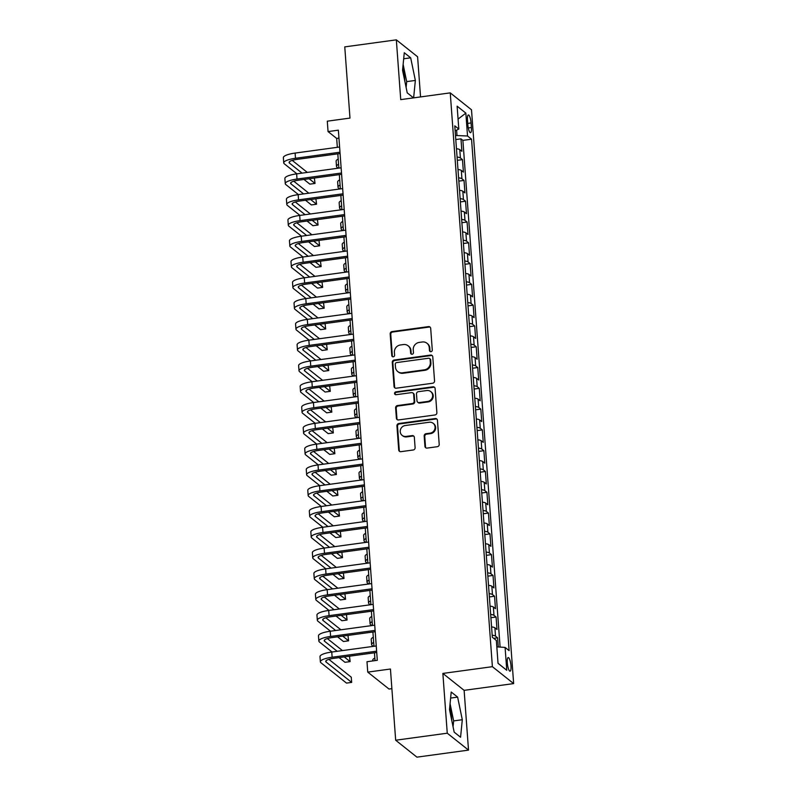 <?xml version="1.0" encoding="UTF-8"?>
<svg xmlns="http://www.w3.org/2000/svg" width="797" height="797" viewBox="0 0 797 797"><rect width="100%" height="100%" fill="white"/><g stroke="black" fill="none" stroke-linecap="round" stroke-linejoin="round"><path stroke-width="1.2" d="M430.968 351.676A1.474 1.385 -51.5 0 0 432.283 350.052L430.689 328.374A2.112 1.983 -51.5 0 0 428.517 326.611L392.064 331.582A2.112 1.983 -51.5 0 0 390.181 333.893L391.775 355.572A1.474 1.385 -51.5 0 0 393.3 356.807A1.474 1.385 -51.5 0 0 394.615 355.193L394.405 352.384A6.745 6.336 -51.5 0 1 400.403 344.971L403.441 344.553A6.745 6.336 -51.5 0 1 410.405 350.202L410.614 353.011A1.474 1.385 -51.5 0 0 412.139 354.247A1.474 1.385 -51.5 0 0 413.444 352.623L413.245 349.813A6.745 6.336 -51.5 0 1 419.242 342.401L422.28 341.993A6.745 6.336 -51.5 0 1 429.244 347.641L429.444 350.441A1.474 1.385 -51.5 0 0 430.968 351.676M451.799 720.657A16.747 4.085 82.2 0 0 451.72 719.382A16.747 4.085 82.2 0 0 449.707 707.397M510.987 665.824A6.874 1.674 82.2 0 0 508.217 657.555A6.874 1.674 82.2 0 0 507.31 662.895A6.874 1.674 82.2 0 0 510.08 671.174A6.874 1.674 82.2 0 0 510.987 665.824M402.764 68.104A16.747 4.085 -97.8 0 1 404.766 80.089A16.747 4.085 -97.8 0 1 404.846 81.364M424.931 446.33A2.112 1.983 -51.5 0 0 427.102 448.093L437.334 446.699A2.112 1.983 -51.5 0 0 439.207 444.387L437.443 420.308A2.112 1.983 -51.5 0 0 435.262 418.545L398.809 423.506A2.112 1.983 -51.5 0 0 396.936 425.827L398.699 449.906A2.112 1.983 -51.5 0 0 400.881 451.67L413.235 449.986A2.112 1.983 -51.5 0 0 415.107 447.675L414.35 437.364A2.112 1.983 -51.5 0 0 412.179 435.6L406.052 436.437A5.639 5.3 -51.5 0 1 400.483 429.593A5.639 5.3 -51.5 0 1 405.245 425.518L429.244 422.251A5.639 5.3 -51.5 0 1 434.813 429.085A5.639 5.3 -51.5 0 1 430.051 433.169L426.046 433.707A2.112 1.983 -51.5 0 0 424.173 436.029L424.931 446.33L425.508 446.788A2.112 1.983 -51.5 0 0 425.957 447.904M420.547 96.925L417.598 56.776L396.338 39.85L344.762 46.884L349.983 118.086L327.288 121.184L328.055 131.575L338.366 130.17L377.3 660.314L366.989 661.719L367.746 672.11L389.006 689.036L391.885 688.648M447.256 733.2L468.516 750.116L464.123 690.351L442.863 673.425L447.256 733.2L395.671 740.224L390.44 669.022L367.746 672.11M442.863 673.425L492.387 666.681L450.245 92.87L471.505 109.797L513.647 683.597L492.387 666.681M396.338 39.85L400.732 99.625L450.245 92.87M432.671 383.237A2.112 1.983 -51.5 0 0 434.544 380.926L432.781 356.837A2.112 1.983 -51.5 0 0 430.609 355.073L394.146 360.045A2.112 1.983 -51.5 0 0 392.273 362.366L394.047 386.445A2.112 1.983 -51.5 0 0 396.219 388.209L432.671 383.237M435.112 388.577L436.876 412.657A2.112 1.983 -51.5 0 1 435.003 414.968L398.55 419.939A2.112 1.983 -51.5 0 1 396.378 418.176L395.621 407.865A2.112 1.983 -51.5 0 1 397.494 405.553L412.278 403.541A2.112 1.983 -51.5 0 0 414.151 401.22L413.653 394.385A2.112 1.983 -51.5 0 0 411.471 392.622L396.079 394.714A1.474 1.385 -51.5 0 1 394.625 392.931A1.474 1.385 -51.5 0 1 395.87 391.865L432.93 386.814A2.112 1.983 -51.5 0 1 435.112 388.577M468.516 750.116L416.931 757.15L395.671 740.224M498.284 646.975L497.607 637.809L493.672 638.337M492.187 635.229A8.588 2.062 -4.2 0 1 495.505 636.136L494.897 627.817L496.999 629.491L496.083 617.017L490.902 617.725M490.663 614.437A8.588 2.062 -4.2 0 1 493.981 615.344L493.373 607.035L495.465 608.699L494.548 596.226L489.378 596.933M489.129 593.655A8.588 2.062 -4.2 0 1 492.456 594.552L491.849 586.243L493.941 587.907L493.024 575.434L487.844 576.141M487.605 572.864A8.588 2.062 -4.2 0 1 490.932 573.77L490.314 565.452L492.416 567.115L491.5 554.642L486.319 555.35M486.08 552.072A8.588 2.062 -4.2 0 1 489.398 552.979L488.79 544.66L490.892 546.334L489.976 533.86L484.795 534.558M484.556 531.28A8.588 2.062 -4.2 0 1 487.874 532.187L487.266 523.868L489.358 525.542L488.451 513.069L483.271 513.776M483.022 510.488A8.588 2.062 -4.2 0 1 486.349 511.395L485.742 503.076L487.834 504.75L486.917 492.277L481.737 492.984M481.498 489.697A8.588 2.062 -4.2 0 1 484.825 490.603L484.207 482.295L486.309 483.958L485.393 471.485L480.212 472.193M479.973 468.915A8.588 2.062 -4.2 0 1 483.301 469.812L482.683 461.503L484.785 463.167L483.869 450.694L478.688 451.401M478.449 448.123A8.588 2.062 -4.2 0 1 481.767 449.03L481.159 440.711L483.251 442.375L482.344 429.902L477.164 430.609M476.915 427.331A8.588 2.062 -4.2 0 1 480.242 428.238L479.635 419.919L481.727 421.593L480.81 409.12L475.63 409.817M475.391 406.54A8.588 2.062 -4.2 0 1 478.718 407.446L478.1 399.128L480.202 400.801L479.286 388.328L474.105 389.036M473.866 385.748A8.588 2.062 -4.2 0 1 477.194 386.655L476.576 378.336L478.678 380.01L477.762 367.537L472.581 368.244M472.342 364.966A8.588 2.062 -4.2 0 1 475.66 365.863L475.052 357.554L477.144 359.218L476.237 346.745L471.057 347.452M470.808 344.174A8.588 2.062 -4.2 0 1 474.135 345.071L473.528 336.762L475.62 338.426L474.703 325.953L469.523 326.66M469.284 323.383A8.588 2.062 -4.2 0 1 472.611 324.289L471.993 315.971L474.095 317.644L473.179 305.161L467.998 305.869M467.759 302.591A8.588 2.062 -4.2 0 1 471.087 303.498L470.469 295.179L472.571 296.853L471.655 284.38L466.474 285.077M466.235 281.799A8.588 2.062 -4.2 0 1 469.553 282.706L468.945 274.387L471.037 276.061L470.13 263.588L464.95 264.295M464.701 261.008A8.588 2.062 -4.2 0 1 468.028 261.914L467.421 253.595L469.513 255.269L468.596 242.796L463.416 243.503M463.177 240.226A8.588 2.062 -4.2 0 1 466.504 241.122L465.886 232.814L467.988 234.477L467.072 222.004L461.891 222.712M461.652 219.434A8.588 2.062 -4.2 0 1 464.98 220.341L464.362 212.022L466.464 213.686L465.548 201.213L460.367 201.92M460.128 198.642A8.588 2.062 -4.2 0 1 463.446 199.549L462.838 191.23L464.94 192.904L464.023 180.421L458.843 181.128M458.594 177.851A8.588 2.062 -4.2 0 1 461.921 178.757L461.314 170.438L463.406 172.112L462.489 159.639L460.397 157.965A8.588 2.062 175.8 0 0 457.07 157.059M457.309 160.336L462.489 159.639M467.5 120.118L467.839 124.691A6.655 1.624 82.2 0 0 470.519 132.7A6.655 1.624 82.2 0 0 471.406 127.52L471.067 122.947A6.655 1.624 82.2 0 0 468.387 114.937A6.655 1.624 82.2 0 0 467.5 120.118M496.83 646.875L505.089 647.433L509.114 650.631L471.555 139.196L467.53 135.998L455.486 135.49M505.089 647.433L506.772 670.297L498.035 663.343L496.362 640.479L492.337 637.271L454.778 125.836L458.803 129.044L457.119 106.17L465.856 113.124L467.53 135.998M500.098 647.094L462.888 140.382L460.965 138.847L461.881 151.32L459.779 149.647A8.588 2.062 175.8 0 0 456.462 148.75M461.921 178.757L464.023 180.421M463.446 199.549L465.548 201.213M464.98 220.341L467.072 222.004M466.504 241.122L468.596 242.796M468.028 261.914L470.13 263.588M469.553 282.706L471.655 284.38M471.087 303.498L473.179 305.161M472.611 324.289L474.703 325.953M474.135 345.071L476.237 346.745M475.66 365.863L477.762 367.537M477.194 386.655L479.286 388.328M478.718 407.446L480.81 409.12M480.242 428.238L482.344 429.902M481.767 449.03L483.869 450.694M483.301 469.812L485.393 471.485M484.825 490.603L486.917 492.277M486.349 511.395L488.451 513.069M487.874 532.187L489.976 533.86M489.398 552.979L491.5 554.642M490.932 573.77L493.024 575.434M492.456 594.552L494.548 596.226M493.981 615.344L496.083 617.017M495.505 636.136L497.607 637.809M456.98 135.291L456.601 130.13M464.123 690.351L513.647 683.597M328.055 131.575L336.673 138.439L337.33 147.315M337.808 153.841L338.855 168.107M339.333 174.633L340.379 188.899M340.857 195.424L341.903 209.691M342.381 216.216L343.437 230.482M343.915 236.998L344.962 251.264M345.44 257.79L346.486 272.056M346.964 278.581L348.01 292.848M348.488 299.373L349.544 313.639M350.022 320.165L351.069 334.431M351.547 340.957L352.593 355.223M353.071 361.738L354.117 376.005M354.595 382.53L355.641 396.796M356.129 403.322L357.176 417.588M357.654 424.114L358.7 438.38M359.178 444.905L360.224 459.172M360.702 465.687L361.748 479.963M362.237 486.479L363.283 500.745M363.761 507.271L364.807 521.537M365.285 528.062L366.331 542.329M366.809 548.854L367.855 563.12M368.344 569.646L369.39 583.912M369.868 590.428L370.914 604.694M371.392 611.219L372.438 625.486M372.916 632.011L373.962 646.277M374.451 652.803L375.018 660.623M338.954 138.12L336.673 138.439M455.784 139.555L460.965 138.847M462.888 140.382L471.555 139.196M455.147 130.857L458.803 129.044M461.314 170.438A8.588 2.062 175.8 0 0 457.986 169.532M462.838 191.23A8.588 2.062 175.8 0 0 459.51 190.324M464.362 212.022A8.588 2.062 175.8 0 0 461.045 211.115M465.886 232.814A8.588 2.062 175.8 0 0 462.569 231.907M467.421 253.595A8.588 2.062 175.8 0 0 464.093 252.699M468.945 274.387A8.588 2.062 175.8 0 0 465.617 273.481M470.469 295.179A8.588 2.062 175.8 0 0 467.152 294.272M471.993 315.971A8.588 2.062 175.8 0 0 468.676 315.064M473.528 336.762A8.588 2.062 175.8 0 0 470.2 335.856M475.052 357.554A8.588 2.062 175.8 0 0 471.724 356.648M476.576 378.336A8.588 2.062 175.8 0 0 473.259 377.439M478.1 399.128A8.588 2.062 175.8 0 0 474.783 398.221M479.635 419.919A8.588 2.062 175.8 0 0 476.307 419.013M481.159 440.711A8.588 2.062 175.8 0 0 477.831 439.805M482.683 461.503A8.588 2.062 175.8 0 0 479.366 460.596M484.207 482.295A8.588 2.062 175.8 0 0 480.89 481.388M485.742 503.076A8.588 2.062 175.8 0 0 482.414 502.18M487.266 523.868A8.588 2.062 175.8 0 0 483.938 522.962M488.79 544.66A8.588 2.062 175.8 0 0 485.473 543.753M490.314 565.452A8.588 2.062 175.8 0 0 486.997 564.545M491.849 586.243A8.588 2.062 175.8 0 0 488.521 585.337M493.373 607.035A8.588 2.062 175.8 0 0 490.045 606.128M494.897 627.817A8.588 2.062 175.8 0 0 491.58 626.92M458.066 119.092L465.856 113.124M506.772 670.297L498.025 663.234M413.633 97.862L415.357 80.437L410.684 57.822L404.278 52.732L402.555 70.246L407.227 92.85L413.533 97.872M460.576 737.245L462.3 719.731L457.627 697.116L451.222 692.025L449.498 709.539L454.17 732.144L460.576 737.245M406.111 87.471L406.689 81.613L403.133 64.388M403.68 58.779L410.684 57.822M406.689 81.613L415.357 80.437M453.065 726.764L453.642 720.906L450.076 703.681M450.634 698.072L457.627 697.116M453.642 720.906L462.3 719.731M430.26 351.587A1.474 1.385 -51.5 0 1 430.021 350.899L429.812 348.09A6.745 6.336 -51.5 0 0 427.531 343.696L426.963 343.248M408.124 345.808L408.702 346.267A6.745 6.336 -51.5 0 1 410.983 350.66L411.182 353.469A1.474 1.385 -51.5 0 0 411.431 354.157M430.241 327.258A2.112 1.983 -51.5 0 0 429.085 327.069L392.632 332.03A2.112 1.983 -51.5 0 0 390.759 334.351L392.353 356.03A1.474 1.385 -51.5 0 0 392.592 356.727M432.333 355.721A2.112 1.983 -51.5 0 0 431.177 355.532L394.724 360.503A2.112 1.983 -51.5 0 0 392.851 362.814L394.615 386.904A2.112 1.983 -51.5 0 0 395.063 388.019M430.111 359.477A1.474 1.385 -51.5 0 0 428.587 358.242L396.587 362.595A1.474 1.385 -51.5 0 0 395.272 364.219L395.491 367.178A6.745 6.336 -51.5 0 0 402.455 372.827L424.323 369.848A6.745 6.336 -51.5 0 0 430.33 362.436L430.111 359.477L430.679 359.925A1.474 1.385 -51.5 0 0 430.181 358.969L429.613 358.511M397.773 371.571L398.351 372.03A6.745 6.336 -51.5 0 0 403.023 373.285L402.455 372.827M430.679 359.925L430.898 362.884A6.745 6.336 -51.5 0 1 424.901 370.306L403.023 373.285M412.936 393.011L413.513 393.469A2.112 1.983 -51.5 0 1 414.221 394.844L414.729 401.678A2.112 1.983 -51.5 0 1 412.846 403.999L398.062 406.012A2.112 1.983 -51.5 0 0 396.189 408.323L396.946 418.634A2.112 1.983 -51.5 0 0 397.394 419.75M434.664 387.462A2.112 1.983 -51.5 0 0 433.508 387.262L396.448 392.313A1.474 1.385 -51.5 0 0 395.382 394.635M427.62 401.449A5.639 5.3 -51.5 0 0 430.729 391.576A5.639 5.3 -51.5 0 0 426.813 390.53L418.365 391.686A2.112 1.983 -51.5 0 0 416.482 393.997L416.99 400.831A2.112 1.983 -51.5 0 0 419.162 402.595L427.62 401.449L428.188 401.907A5.639 5.3 -51.5 0 0 431.307 392.034L430.729 391.576M417.698 402.206L418.276 402.664A2.112 1.983 -51.5 0 0 419.74 403.053L419.162 402.595M428.188 401.907L419.74 403.053M433.16 423.297L433.737 423.755A5.639 5.3 -51.5 0 1 430.619 433.618L426.624 434.166A2.112 1.983 -51.5 0 0 424.751 436.487L425.508 446.788M402.136 435.391L402.714 435.849A5.639 5.3 -51.5 0 0 406.629 436.895L406.052 436.437M413.902 436.248A2.112 1.983 -51.5 0 0 412.746 436.059L406.629 436.895M436.995 419.192A2.112 1.983 -51.5 0 0 435.839 419.003L399.387 423.964A2.112 1.983 -51.5 0 0 397.514 426.285L399.277 450.365A2.112 1.983 -51.5 0 0 399.725 451.481M338.167 168.197L337.081 167.33A16.099 3.865 -4.2 0 1 336.493 166.404A16.099 3.865 -4.2 0 1 338.576 164.282M336.493 166.404L336.115 161.203A16.099 3.865 -4.2 0 1 338.187 159.091M296.902 173.826L284.32 163.813A16.099 3.865 -4.2 0 1 283.742 162.877L283.353 157.686A16.099 3.865 -4.2 0 1 295.109 153.074L339.612 147.007M283.742 162.877A16.099 3.865 -4.2 0 1 295.488 158.274L339.99 152.207M340.09 153.532L296.922 159.41A10.74 2.57 175.8 0 0 289.092 162.488A10.74 2.57 175.8 0 0 289.48 163.106L302.063 173.118M309.136 178.747L315.024 183.44L314.377 178.03M292.23 160.396L307.313 172.411M315.024 183.44L309.864 184.137L303.976 179.455M339.701 188.989L338.605 188.122A16.099 3.865 -4.2 0 1 338.018 187.195A16.099 3.865 -4.2 0 1 340.1 185.073M338.018 187.195L337.639 181.995A16.099 3.865 -4.2 0 1 339.721 179.883M341.226 209.78L340.13 208.914A16.099 3.865 -4.2 0 1 339.552 207.987A16.099 3.865 -4.2 0 1 341.624 205.865M339.552 207.987L339.163 202.787A16.099 3.865 -4.2 0 1 341.246 200.665M342.75 230.572L341.664 229.705A16.099 3.865 -4.2 0 1 341.076 228.769A16.099 3.865 -4.2 0 1 343.148 226.657M341.076 228.769L340.698 223.578A16.099 3.865 -4.2 0 1 342.77 221.456M344.274 251.364L343.188 250.497A16.099 3.865 -4.2 0 1 342.6 249.561A16.099 3.865 -4.2 0 1 344.683 247.449M342.6 249.561L342.222 244.37A16.099 3.865 -4.2 0 1 344.294 242.248M298.437 194.617L285.854 184.595A16.099 3.865 -4.2 0 1 285.266 183.669L284.878 178.468A16.099 3.865 -4.2 0 1 296.633 173.866L341.136 167.798M285.266 183.669A16.099 3.865 -4.2 0 1 297.012 179.056L341.514 172.999M341.614 174.324L298.457 180.202A10.74 2.57 175.8 0 0 290.616 183.28A10.74 2.57 175.8 0 0 291.005 183.898L303.587 193.91M310.661 199.539L316.548 204.221L315.911 198.822M293.754 181.188L308.837 193.193M316.548 204.221L311.388 204.929L305.5 200.236M299.961 215.409L287.378 205.387A16.099 3.865 -4.2 0 1 286.79 204.46L286.412 199.26A16.099 3.865 -4.2 0 1 298.158 194.647L342.66 188.59M286.79 204.46A16.099 3.865 -4.2 0 1 298.546 199.848L343.039 193.781M343.138 195.116L299.981 200.993A10.74 2.57 175.8 0 0 292.14 204.062A10.74 2.57 175.8 0 0 292.539 204.69L305.121 214.702M312.185 220.331L318.073 225.013L317.435 219.613M295.279 201.98L310.372 213.985M318.073 225.013L312.912 225.72L307.024 221.028M301.485 236.191L288.903 226.179A16.099 3.865 -4.2 0 1 288.315 225.252L287.936 220.052A16.099 3.865 -4.2 0 1 299.692 215.439L344.184 209.382M288.315 225.252A16.099 3.865 -4.2 0 1 300.07 220.639L344.573 214.572M344.663 215.897L301.505 221.785A10.74 2.57 175.8 0 0 293.675 224.854A10.74 2.57 175.8 0 0 294.063 225.471L306.646 235.494M313.709 241.122L319.597 245.805L318.959 240.405M296.813 222.771L311.896 234.776M319.597 245.805L314.446 246.512L308.559 241.82M303.009 256.983L290.427 246.97A16.099 3.865 -4.2 0 1 289.849 246.044L289.46 240.843A16.099 3.865 -4.2 0 1 301.216 236.231L345.719 230.164M289.849 246.044A16.099 3.865 -4.2 0 1 301.595 241.431L346.097 235.364M346.197 236.689L303.029 242.577A10.74 2.57 175.8 0 0 295.199 245.645A10.74 2.57 175.8 0 0 295.587 246.263L308.17 256.285M315.243 261.904L321.131 266.596L320.484 261.197M298.337 243.563L313.42 255.568M321.131 266.596L315.971 267.304L310.083 262.612M345.808 272.156L344.712 271.279A16.099 3.865 -4.2 0 1 344.125 270.352A16.099 3.865 -4.2 0 1 346.207 268.24M344.125 270.352L343.746 265.152A16.099 3.865 -4.2 0 1 345.828 263.04M304.544 277.774L291.961 267.762A16.099 3.865 -4.2 0 1 291.373 266.826L290.985 261.635A16.099 3.865 -4.2 0 1 302.74 257.023L347.243 250.955M291.373 266.826A16.099 3.865 -4.2 0 1 303.119 262.223L347.622 256.156M347.721 257.481L304.564 263.359A10.74 2.57 175.8 0 0 296.723 266.437A10.74 2.57 175.8 0 0 297.112 267.055L309.694 277.077M316.768 282.696L322.655 287.388L322.018 281.979M299.861 264.345L314.945 276.36M322.655 287.388L317.495 288.086L311.607 283.403M347.333 292.937L346.237 292.071A16.099 3.865 -4.2 0 1 345.659 291.144A16.099 3.865 -4.2 0 1 347.731 289.022M345.659 291.144L345.27 285.944A16.099 3.865 -4.2 0 1 347.353 283.832M306.068 298.566L293.485 288.554A16.099 3.865 -4.2 0 1 292.897 287.617L292.519 282.427A16.099 3.865 -4.2 0 1 304.265 277.814L348.767 271.747M292.897 287.617A16.099 3.865 -4.2 0 1 304.653 283.015L349.146 276.948M349.245 278.273L306.088 284.15A10.74 2.57 175.8 0 0 298.247 287.229A10.74 2.57 175.8 0 0 298.646 287.847L311.228 297.859M318.292 303.488L324.18 308.18L323.542 302.77M301.386 285.137L316.479 297.151M324.18 308.18L319.019 308.877L313.131 304.195M348.857 313.729L347.771 312.862A16.099 3.865 -4.2 0 1 347.183 311.936A16.099 3.865 -4.2 0 1 349.255 309.814M347.183 311.936L346.795 306.735A16.099 3.865 -4.2 0 1 348.877 304.623M307.592 319.358L295.01 309.336A16.099 3.865 -4.2 0 1 294.422 308.409L294.043 303.209A16.099 3.865 -4.2 0 1 305.799 298.606L350.291 292.539M294.422 308.409A16.099 3.865 -4.2 0 1 306.178 303.796L350.68 297.739M350.77 299.064L307.612 304.942A10.74 2.57 175.8 0 0 299.782 308.021A10.74 2.57 175.8 0 0 300.17 308.638L312.753 318.651M319.816 324.279L325.704 328.962L325.066 323.562M302.92 305.928L318.003 317.933M325.704 328.962L320.553 329.669L314.656 324.977M350.381 334.521L349.295 333.654A16.099 3.865 -4.2 0 1 348.707 332.728A16.099 3.865 -4.2 0 1 350.79 330.606M348.707 332.728L348.329 327.527A16.099 3.865 -4.2 0 1 350.401 325.405M309.116 340.15L296.534 330.127A16.099 3.865 -4.2 0 1 295.956 329.201L295.567 324A16.099 3.865 -4.2 0 1 307.323 319.388L351.826 313.331M295.956 329.201A16.099 3.865 -4.2 0 1 307.702 324.588L352.204 318.521M352.304 319.846L309.136 325.734A10.74 2.57 175.8 0 0 301.306 328.802A10.74 2.57 175.8 0 0 301.694 329.43L314.277 339.442M321.34 345.071L327.238 349.753L326.591 344.354M304.444 326.72L319.527 338.725M327.238 349.753L322.078 350.461L316.19 345.768M351.915 355.313L350.819 354.446A16.099 3.865 -4.2 0 1 350.232 353.509A16.099 3.865 -4.2 0 1 352.314 351.397M350.232 353.509L349.853 348.319A16.099 3.865 -4.2 0 1 351.935 346.197M310.651 360.931L298.068 350.919A16.099 3.865 -4.2 0 1 297.48 349.993L297.092 344.792A16.099 3.865 -4.2 0 1 308.847 340.18L353.35 334.112M297.48 349.993A16.099 3.865 -4.2 0 1 309.226 345.38L353.729 339.313M353.828 340.638L310.671 346.526A10.74 2.57 175.8 0 0 302.83 349.594A10.74 2.57 175.8 0 0 303.219 350.212L315.801 360.234M322.875 365.853L328.762 370.545L328.125 365.146M305.968 347.512L321.052 359.517M328.762 370.545L323.602 371.253L317.714 366.56M353.44 376.104L352.344 375.228A16.099 3.865 -4.2 0 1 351.766 374.301A16.099 3.865 -4.2 0 1 353.838 372.189M351.766 374.301L351.377 369.101A16.099 3.865 -4.2 0 1 353.46 366.989M312.175 381.723L299.592 371.711A16.099 3.865 -4.2 0 1 299.005 370.784L298.626 365.584A16.099 3.865 -4.2 0 1 310.372 360.971L354.874 354.904M299.005 370.784A16.099 3.865 -4.2 0 1 310.76 366.172L355.253 360.105M355.352 361.43L312.195 367.317A10.74 2.57 175.8 0 0 304.354 370.386A10.74 2.57 175.8 0 0 304.753 371.003L317.336 381.026M324.399 386.645L330.287 391.337L329.649 385.937M307.493 368.304L322.576 380.308M330.287 391.337L325.126 392.044L319.238 387.352M354.964 396.896L353.878 396.019A16.099 3.865 -4.2 0 1 353.29 395.093A16.099 3.865 -4.2 0 1 355.362 392.981M353.29 395.093L352.902 389.892A16.099 3.865 -4.2 0 1 354.984 387.78M313.699 402.515L301.117 392.503A16.099 3.865 -4.2 0 1 300.529 391.566L300.15 386.376A16.099 3.865 -4.2 0 1 311.906 381.763L356.398 375.696M300.529 391.566A16.099 3.865 -4.2 0 1 312.285 386.963L356.787 380.896M356.877 382.221L313.719 388.099A10.74 2.57 175.8 0 0 305.889 391.178A10.74 2.57 175.8 0 0 306.277 391.795L318.86 401.808M325.923 407.436L331.811 412.129L331.173 406.719M309.027 389.085L324.11 401.1M331.811 412.129L326.66 412.826L320.763 408.144M356.488 417.678L355.402 416.811A16.099 3.865 -4.2 0 1 354.814 415.885A16.099 3.865 -4.2 0 1 356.897 413.763M354.814 415.885L354.436 410.684A16.099 3.865 -4.2 0 1 356.508 408.572M315.223 423.307L302.641 413.284A16.099 3.865 -4.2 0 1 302.053 412.358L301.674 407.157A16.099 3.865 -4.2 0 1 313.43 402.555L357.933 396.488M302.053 412.358A16.099 3.865 -4.2 0 1 313.809 407.745L358.311 401.688M358.411 403.013L315.243 408.891A10.74 2.57 175.8 0 0 307.413 411.969A10.74 2.57 175.8 0 0 307.801 412.587L320.384 422.599M327.447 428.228L333.345 432.92L332.698 427.511M310.551 409.877L325.634 421.882M333.345 432.92L328.185 433.618L322.297 428.935M358.022 438.47L356.926 437.603A16.099 3.865 -4.2 0 1 356.339 436.676A16.099 3.865 -4.2 0 1 358.421 434.554M356.339 436.676L355.96 431.476A16.099 3.865 -4.2 0 1 358.042 429.364M359.547 459.261L358.451 458.395A16.099 3.865 -4.2 0 1 357.873 457.458A16.099 3.865 -4.2 0 1 359.945 455.346M357.873 457.458L357.484 452.268A16.099 3.865 -4.2 0 1 359.567 450.146M361.071 480.053L359.985 479.186A16.099 3.865 -4.2 0 1 359.397 478.25A16.099 3.865 -4.2 0 1 361.469 476.138M359.397 478.25L359.009 473.059A16.099 3.865 -4.2 0 1 361.091 470.937M362.595 500.845L361.509 499.968A16.099 3.865 -4.2 0 1 360.921 499.042A16.099 3.865 -4.2 0 1 363.004 496.93M360.921 499.042L360.543 493.841A16.099 3.865 -4.2 0 1 362.615 491.729M364.129 521.627L363.033 520.76A16.099 3.865 -4.2 0 1 362.446 519.833A16.099 3.865 -4.2 0 1 364.528 517.721M362.446 519.833L362.067 514.633A16.099 3.865 -4.2 0 1 364.139 512.521M365.654 542.418L364.558 541.552A16.099 3.865 -4.2 0 1 363.98 540.625A16.099 3.865 -4.2 0 1 366.052 538.503M363.98 540.625L363.591 535.425A16.099 3.865 -4.2 0 1 365.674 533.313M367.178 563.21L366.092 562.343A16.099 3.865 -4.2 0 1 365.504 561.417A16.099 3.865 -4.2 0 1 367.576 559.295M365.504 561.417L365.116 556.216A16.099 3.865 -4.2 0 1 367.198 554.094M368.702 584.002L367.616 583.135A16.099 3.865 -4.2 0 1 367.028 582.199A16.099 3.865 -4.2 0 1 369.111 580.086M367.028 582.199L366.65 577.008A16.099 3.865 -4.2 0 1 368.722 574.886M370.236 604.793L369.141 603.927A16.099 3.865 -4.2 0 1 368.553 602.99A16.099 3.865 -4.2 0 1 370.635 600.878M368.553 602.99L368.174 597.8A16.099 3.865 -4.2 0 1 370.246 595.678M371.761 625.585L370.665 624.709A16.099 3.865 -4.2 0 1 370.087 623.782A16.099 3.865 -4.2 0 1 372.159 621.67M370.087 623.782L369.698 618.582A16.099 3.865 -4.2 0 1 371.781 616.47M373.285 646.367L372.199 645.5A16.099 3.865 -4.2 0 1 371.611 644.574A16.099 3.865 -4.2 0 1 373.683 642.452M371.611 644.574L371.223 639.373A16.099 3.865 -4.2 0 1 373.305 637.261M372.807 660.922L372.757 660.165A16.099 3.865 -4.2 0 1 374.829 658.053M316.758 444.098L304.175 434.076A16.099 3.865 -4.2 0 1 303.587 433.15L303.199 427.949A16.099 3.865 -4.2 0 1 314.954 423.346L359.457 417.279M303.587 433.15A16.099 3.865 -4.2 0 1 315.333 428.537L359.836 422.48M359.935 423.805L316.778 429.683A10.74 2.57 175.8 0 0 308.937 432.761A10.74 2.57 175.8 0 0 309.326 433.379L321.908 443.391M328.982 449.02L334.87 453.702L334.232 448.303M312.075 430.669L327.159 442.674M334.87 453.702L329.709 454.41L323.821 449.717M318.282 464.89L305.699 454.868A16.099 3.865 -4.2 0 1 305.112 453.941L304.733 448.741A16.099 3.865 -4.2 0 1 316.479 444.128L360.981 438.071M305.112 453.941A16.099 3.865 -4.2 0 1 316.867 449.329L361.36 443.262M361.459 444.587L318.302 450.474A10.74 2.57 175.8 0 0 310.461 453.543A10.74 2.57 175.8 0 0 310.86 454.17L323.443 464.183M330.506 469.812L336.394 474.494L335.756 469.094M313.6 451.461L328.683 463.465M336.394 474.494L331.233 475.201L325.345 470.509M319.806 485.672L307.224 475.66A16.099 3.865 -4.2 0 1 306.636 474.733L306.257 469.533A16.099 3.865 -4.2 0 1 318.013 464.92L362.505 458.853M306.636 474.733A16.099 3.865 -4.2 0 1 318.392 470.12L362.894 464.053M362.984 465.378L319.826 471.266A10.74 2.57 175.8 0 0 311.996 474.335A10.74 2.57 175.8 0 0 312.384 474.952L324.967 484.974M332.03 490.593L337.918 495.286L337.28 489.886M315.134 472.252L330.217 484.257M337.918 495.286L332.767 495.993L326.87 491.301M321.33 506.464L308.748 496.451A16.099 3.865 -4.2 0 1 308.16 495.515L307.781 490.324A16.099 3.865 -4.2 0 1 319.537 485.712L364.04 479.645M308.16 495.515A16.099 3.865 -4.2 0 1 319.916 490.912L364.418 484.845M364.518 486.17L321.35 492.058A10.74 2.57 175.8 0 0 313.52 495.126A10.74 2.57 175.8 0 0 313.908 495.744L326.491 505.766M333.554 511.385L339.452 516.077L338.805 510.668M316.658 493.034L331.741 505.049M339.452 516.077L334.292 516.775L328.404 512.092M322.865 527.255L310.282 517.243A16.099 3.865 -4.2 0 1 309.694 516.307L309.306 511.116A16.099 3.865 -4.2 0 1 321.061 506.503L365.564 500.436M309.694 516.307A16.099 3.865 -4.2 0 1 321.44 511.704L365.943 505.637M366.042 506.962L322.875 512.84A10.74 2.57 175.8 0 0 315.044 515.918A10.74 2.57 175.8 0 0 315.433 516.536L328.015 526.548M335.089 532.177L340.977 536.869L340.339 531.46M318.182 513.826L333.266 525.841M340.977 536.869L335.816 537.567L329.928 532.884M324.389 548.047L311.806 538.025A16.099 3.865 -4.2 0 1 311.219 537.098L310.84 531.898A16.099 3.865 -4.2 0 1 322.586 527.295L367.088 521.228M311.219 537.098A16.099 3.865 -4.2 0 1 322.974 532.486L367.467 526.428M367.566 527.753L324.409 533.631A10.74 2.57 175.8 0 0 316.568 536.71A10.74 2.57 175.8 0 0 316.967 537.327L329.55 547.34M336.613 552.969L342.501 557.661L341.863 552.251M319.707 534.618L334.79 546.622M342.501 557.661L337.34 558.358L331.452 553.666M325.913 568.839L313.331 558.817A16.099 3.865 -4.2 0 1 312.743 557.89L312.364 552.69A16.099 3.865 -4.2 0 1 324.11 548.087L368.613 542.02M312.743 557.89A16.099 3.865 -4.2 0 1 324.499 553.277L369.001 547.21M369.091 548.545L325.933 554.423A10.74 2.57 175.8 0 0 318.103 557.501A10.74 2.57 175.8 0 0 318.491 558.119L331.074 568.131M338.137 573.76L344.025 578.443L343.387 573.043M321.241 555.409L336.324 567.414M344.025 578.443L338.874 579.15L332.977 574.458M327.437 589.621L314.855 579.608A16.099 3.865 -4.2 0 1 314.267 578.682L313.888 573.481A16.099 3.865 -4.2 0 1 325.644 568.869L370.147 562.812M314.267 578.682A16.099 3.865 -4.2 0 1 326.023 574.069L370.525 568.002M370.625 569.327L327.457 575.215A10.74 2.57 175.8 0 0 319.627 578.283A10.74 2.57 175.8 0 0 320.015 578.911L332.598 588.923M339.661 594.552L345.559 599.234L344.912 593.835M322.765 576.201L337.848 588.206M345.559 599.234L340.399 599.942L334.511 595.249M328.972 610.412L316.389 600.4A16.099 3.865 -4.2 0 1 315.801 599.474L315.413 594.273A16.099 3.865 -4.2 0 1 327.168 589.66L371.671 583.593M315.801 599.474A16.099 3.865 -4.2 0 1 327.547 594.861L372.05 588.794M372.149 590.119L328.982 596.007A10.74 2.57 175.8 0 0 321.151 599.075A10.74 2.57 175.8 0 0 321.54 599.693L334.122 609.715M341.196 615.334L347.084 620.026L346.446 614.626M324.289 596.993L339.373 608.998M347.084 620.026L341.923 620.733L336.035 616.041M330.496 631.204L317.913 621.192A16.099 3.865 -4.2 0 1 317.326 620.255L316.947 615.065A16.099 3.865 -4.2 0 1 328.693 610.452L373.195 604.385M317.326 620.255A16.099 3.865 -4.2 0 1 329.081 615.653L373.574 609.585M373.673 610.91L330.516 616.798A10.74 2.57 175.8 0 0 322.675 619.867A10.74 2.57 175.8 0 0 323.074 620.484L335.657 630.507M342.72 636.126L348.608 640.818L347.97 635.408M325.814 617.775L340.897 629.789M348.608 640.818L343.447 641.515L337.559 636.833M332.02 651.996L319.438 641.983A16.099 3.865 -4.2 0 1 318.85 641.047L318.471 635.857A16.099 3.865 -4.2 0 1 330.217 631.244L374.72 625.177M318.85 641.047A16.099 3.865 -4.2 0 1 330.606 636.444L375.108 630.377M375.198 631.702L332.04 637.58A10.74 2.57 175.8 0 0 324.21 640.658A10.74 2.57 175.8 0 0 324.598 641.276L337.181 651.288M344.244 656.917L350.132 661.61L349.494 656.2M327.348 638.566L342.431 650.581M350.132 661.61L344.981 662.307L339.084 657.625M376.732 652.494L333.564 658.372A10.74 2.57 175.8 0 0 325.734 661.45A10.74 2.57 175.8 0 0 326.122 662.068L351.666 682.401L346.506 683.099L320.962 662.765A16.099 3.865 -4.2 0 1 320.374 661.839L319.995 656.638A16.099 3.865 -4.2 0 1 331.751 652.036L376.254 645.968M320.374 661.839A16.099 3.865 -4.2 0 1 332.13 657.226L376.632 651.169M351.666 682.401L351.278 677.201L328.872 659.358M460.397 157.965L459.779 149.647M467.749 123.405L471.067 122.947M468.287 127.948L471.406 127.52M429.812 348.09L429.244 347.641M411.182 353.469L410.614 353.011M410.983 350.66L410.405 350.202M392.353 356.03L391.775 355.572M390.759 334.351L390.181 333.893M392.632 332.03L392.064 331.582M429.085 327.069L428.517 326.611M430.021 350.899L429.444 350.441M394.615 386.904L394.047 386.445M392.851 362.814L392.273 362.366M394.724 360.503L394.146 360.045M431.177 355.532L430.609 355.073M424.901 370.306L424.323 369.848M430.898 362.884L430.33 362.436M396.946 418.634L396.378 418.176M396.189 408.323L395.621 407.865M398.062 406.012L397.494 405.553M412.846 403.999L412.278 403.541M414.729 401.678L414.151 401.22M414.221 394.844L413.653 394.385M396.448 392.313L395.87 391.865M433.508 387.262L432.93 386.814M424.751 436.487L424.173 436.029M426.624 434.166L426.046 433.707M430.619 433.618L430.051 433.169M412.746 436.059L412.179 435.6M399.277 450.365L398.699 449.906M397.514 426.285L396.936 425.827M399.387 423.964L398.809 423.506M435.839 419.003L435.262 418.545M295.109 153.074L295.488 158.274M289.391 161.821L289.48 163.106M296.633 173.866L297.012 179.056M290.915 182.603L291.005 183.898M298.158 194.647L298.546 199.848M292.439 203.394L292.539 204.69M299.692 215.439L300.07 220.639M293.963 224.186L294.063 225.471M301.216 236.231L301.595 241.431M295.498 244.978L295.587 246.263M302.74 257.023L303.119 262.223M297.022 265.77L297.112 267.055M304.265 277.814L304.653 283.015M298.546 286.551L298.646 287.847M305.799 298.606L306.178 303.796M300.07 307.343L300.17 308.638M307.323 319.388L307.702 324.588M301.605 328.135L301.694 329.43M308.847 340.18L309.226 345.38M303.129 348.927L303.219 350.212M310.372 360.971L310.76 366.172M304.653 369.718L304.753 371.003M311.906 381.763L312.285 386.963M306.178 390.51L306.277 391.795M313.43 402.555L313.809 407.745M307.712 411.292L307.801 412.587M314.954 423.346L315.333 428.537M309.236 432.084L309.326 433.379M316.479 444.128L316.867 449.329M310.76 452.875L310.86 454.17M318.013 464.92L318.392 470.12M312.285 473.667L312.384 474.952M319.537 485.712L319.916 490.912M313.819 494.459L313.908 495.744M321.061 506.503L321.44 511.704M315.343 515.251L315.433 516.536M322.586 527.295L322.974 532.486M316.867 536.032L316.967 537.327M324.11 548.087L324.499 553.277M318.392 556.824L318.491 558.119M325.644 568.869L326.023 574.069M319.926 577.616L320.015 578.911M327.168 589.66L327.547 594.861M321.45 598.408L321.54 599.693M328.693 610.452L329.081 615.653M322.974 619.199L323.074 620.484M330.217 631.244L330.606 636.444M324.499 639.991L324.598 641.276M331.751 652.036L332.13 657.226M326.033 660.773L326.122 662.068"/></g></svg>

